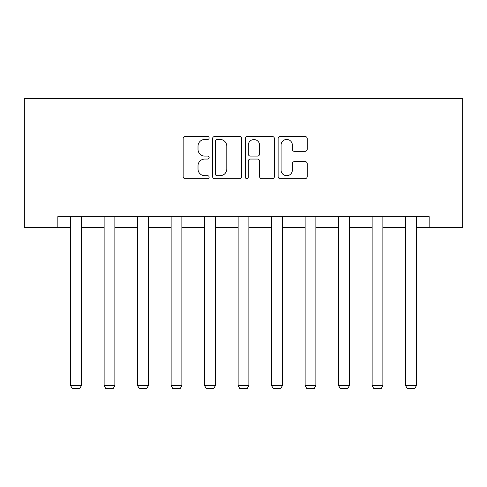<?xml version="1.0" encoding="UTF-8"?>
<svg xmlns="http://www.w3.org/2000/svg" width="487" height="487" viewBox="0 0 487 487"><rect width="100%" height="100%" fill="white"/><g stroke="black" fill="none" stroke-linecap="round" stroke-linejoin="round"><path stroke-width="0.73" d="M209.142 137.973A1.473 1.473 0 0 0 207.663 136.5L185.267 136.5A2.106 2.106 0 0 0 183.161 138.606L183.161 176.55A2.106 2.106 0 0 0 185.267 178.656L207.663 178.656A1.473 1.473 0 0 0 209.142 177.183A1.473 1.473 0 0 0 207.663 175.71L204.765 175.71A6.745 6.745 0 0 1 198.02 168.965L198.02 165.799A6.745 6.745 0 0 1 204.765 159.054L207.663 159.054A1.473 1.473 0 0 0 209.142 157.581A1.473 1.473 0 0 0 207.663 156.102L204.765 156.102A6.745 6.745 0 0 1 198.02 149.357L198.02 146.197A6.745 6.745 0 0 1 204.765 139.452L207.663 139.452A1.473 1.473 0 0 0 209.142 137.973M305.106 151.36A2.106 2.106 0 0 0 307.212 149.253L307.212 138.606A2.106 2.106 0 0 0 305.106 136.5L280.232 136.5A2.106 2.106 0 0 0 278.12 138.606L278.12 176.55A2.106 2.106 0 0 0 280.232 178.656L305.106 178.656A2.106 2.106 0 0 0 307.212 176.55L307.212 163.693A2.106 2.106 0 0 0 305.106 161.587L294.458 161.587A2.106 2.106 0 0 0 292.352 163.693L292.352 170.066A5.637 5.637 0 0 1 286.709 175.71A5.637 5.637 0 0 1 281.072 170.066L281.072 145.089A5.637 5.637 0 0 1 286.709 139.452A5.637 5.637 0 0 1 292.352 145.089L292.352 149.253A2.106 2.106 0 0 0 294.458 151.36L305.106 151.36M57.85 227.374L57.85 216.636L429.15 216.636L429.15 227.374L462.65 227.374L462.65 98.526L24.35 98.526L24.35 227.374L70.627 227.374M241.655 138.606A2.106 2.106 0 0 0 239.549 136.5L214.676 136.5A2.106 2.106 0 0 0 212.569 138.606L212.569 176.55A2.106 2.106 0 0 0 214.676 178.656L239.549 178.656A2.106 2.106 0 0 0 241.655 176.55L241.655 138.606M247.451 136.5L272.324 136.5A2.106 2.106 0 0 1 274.431 138.606L274.431 176.55A2.106 2.106 0 0 1 272.324 178.656L261.683 178.656A2.106 2.106 0 0 1 259.571 176.55L259.571 161.16A2.106 2.106 0 0 0 257.465 159.054L250.403 159.054A2.106 2.106 0 0 0 248.297 161.16L248.297 177.183A1.473 1.473 0 0 1 246.818 178.656A1.473 1.473 0 0 1 245.345 177.183L245.345 138.606A2.106 2.106 0 0 1 247.451 136.5M81.366 227.374L104.127 227.374M114.865 227.374L137.632 227.374M148.365 227.374L171.132 227.374M181.87 227.374L204.631 227.374M215.37 227.374L238.131 227.374M248.869 227.374L271.63 227.374M282.369 227.374L305.13 227.374M315.868 227.374L338.635 227.374M349.368 227.374L372.135 227.374M382.873 227.374L405.634 227.374M416.373 227.374L429.15 227.374M216.995 139.452A1.473 1.473 0 0 0 215.516 140.926L215.516 174.23A1.473 1.473 0 0 0 216.995 175.71L220.051 175.71A6.745 6.745 0 0 0 226.796 168.965L226.796 146.197A6.745 6.745 0 0 0 220.051 139.452L216.995 139.452M259.571 145.193A5.637 5.637 0 0 0 253.934 139.556A5.637 5.637 0 0 0 248.297 145.193L248.297 153.995A2.106 2.106 0 0 0 250.403 156.102L257.465 156.102A2.106 2.106 0 0 0 259.571 153.995L259.571 145.193M81.366 216.636L81.366 385.686L70.627 385.686L70.627 216.636M81.366 385.686L79.752 388.474L72.24 388.474L70.627 385.686M114.865 216.636L114.865 385.686L104.127 385.686L104.127 216.636M114.865 385.686L113.258 388.474L105.74 388.474L104.127 385.686M148.365 216.636L148.365 385.686L137.632 385.686L137.632 216.636M148.365 385.686L146.757 388.474L139.239 388.474L137.632 385.686M181.87 216.636L181.87 385.686L171.132 385.686L171.132 216.636M181.87 385.686L180.257 388.474L172.739 388.474L171.132 385.686M215.37 216.636L215.37 385.686L204.631 385.686L204.631 216.636M215.37 385.686L213.756 388.474L206.238 388.474L204.631 385.686M248.869 216.636L248.869 385.686L238.131 385.686L238.131 216.636M248.869 385.686L247.256 388.474L239.744 388.474L238.131 385.686M282.369 216.636L282.369 385.686L271.63 385.686L271.63 216.636M282.369 385.686L280.762 388.474L273.244 388.474L271.63 385.686M315.868 216.636L315.868 385.686L305.13 385.686L305.13 216.636M315.868 385.686L314.261 388.474L306.743 388.474L305.13 385.686M349.368 216.636L349.368 385.686L338.635 385.686L338.635 216.636M349.368 385.686L347.761 388.474L340.243 388.474L338.635 385.686M382.873 216.636L382.873 385.686L372.135 385.686L372.135 216.636M382.873 385.686L381.26 388.474L373.742 388.474L372.135 385.686M416.373 216.636L416.373 385.686L405.634 385.686L405.634 216.636M416.373 385.686L414.76 388.474L407.248 388.474L405.634 385.686"/></g></svg>
